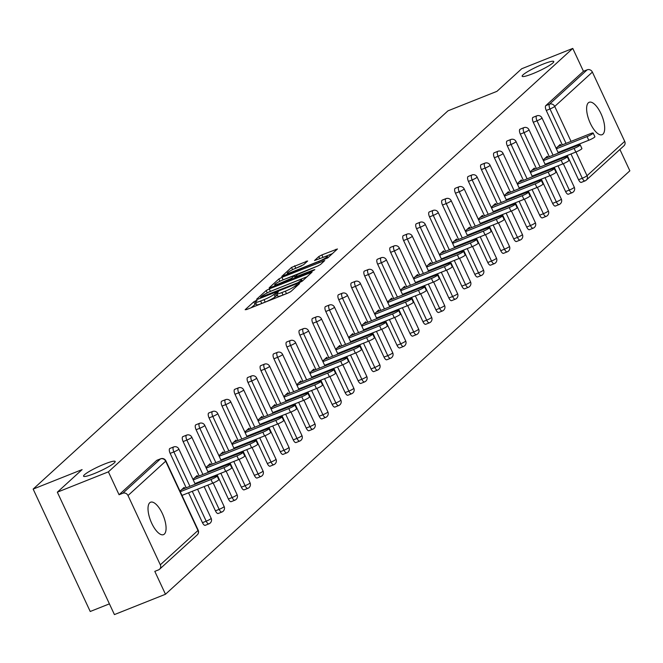 <?xml version="1.0" encoding="UTF-8"?>
<svg xmlns="http://www.w3.org/2000/svg" width="663" height="663" viewBox="0 0 663 663"><rect width="100%" height="100%" fill="white"/><g stroke="black" fill="none" stroke-linecap="round" stroke-linejoin="round"><path stroke-width="0.99" d="M532.654 73.742A17.445 2.337 -25 0 0 553.779 61.518A17.445 2.337 -25 0 0 543.287 64.038A17.445 2.337 -25 0 0 522.162 76.262A17.445 2.337 -25 0 0 532.654 73.742M94.047 473.68A17.445 2.337 -25 0 0 115.171 461.456A17.445 2.337 -25 0 0 104.688 463.976A17.445 2.337 -25 0 0 83.555 476.2A17.445 2.337 -25 0 0 94.047 473.68M255.993 300.646L253.821 301.806L245.144 309.712L246.619 309.546L287.808 293.145L290.916 291.488L299.585 283.582L295.259 285.877A8.561 1.144 -25 0 1 285.33 291.181L281.891 292.549A8.561 1.144 -25 0 1 276.744 293.784A8.561 1.144 -25 0 1 277.184 293.079L278.402 291.902L277.275 292.176L273.976 294.355A8.561 1.144 -25 0 1 264.04 299.651L260.609 301.019A8.561 1.144 -25 0 1 255.462 302.253A8.561 1.144 -25 0 1 255.901 301.557L257.12 300.38L255.993 300.646M256.075 303.571L251.128 307.756M277.358 295.101L275.12 296.8L273.976 294.355M149.739 502.761A17.445 6.812 68.3 0 0 151.205 522.121A17.445 6.812 68.3 0 0 163.504 534.635A17.445 6.812 68.3 0 0 164.349 534.096A17.445 6.812 68.3 0 0 162.883 514.728A17.445 6.812 68.3 0 0 150.592 502.222A17.445 6.812 68.3 0 0 149.739 502.761M588.346 102.815A17.445 6.812 68.3 0 0 589.813 122.183A17.445 6.812 68.3 0 0 602.103 134.697A17.445 6.812 68.3 0 0 602.957 134.15A17.445 6.812 68.3 0 0 601.49 114.79A17.445 6.812 68.3 0 0 589.2 102.276A17.445 6.812 68.3 0 0 588.346 102.815M307.673 260.99L291.538 267.413L281.775 276.413L327.679 257.965L337.442 248.965L321.87 254.915L318.77 256.573L314.511 260.542L323.047 257.401A7.16 0.961 -25 0 1 327.348 256.366A7.16 0.961 -25 0 1 318.679 261.379L291.563 272.178A7.16 0.961 -25 0 1 287.253 273.214A7.16 0.961 -25 0 1 295.922 268.2L303.546 264.744L307.673 260.99M160.313 564.818L197.972 530.475L165.667 461.199L128.009 495.534L160.313 564.818A4.086 3.721 -132.4 0 1 158.532 569.882L154.802 571.365L165.477 594.255L114.417 614.584L57.333 492.186L82.113 469.595L33.15 489.087L447.981 110.829L496.943 91.337L521.715 68.745L572.774 48.416L108.392 471.849L119.067 494.739L122.796 493.255L160.454 458.912L156.725 460.404L119.067 494.739M57.333 492.186L108.392 471.849M269.261 288.902L266.161 290.551L256.531 299.336L258.006 299.17L299.195 282.761L302.303 281.104L312.066 272.112L269.261 288.902L270.405 291.347L268.026 292.499M269.219 287.767L278.85 278.982L281.949 277.325L324.754 260.534L320.494 264.512L317.395 266.17L297.579 274.482L294.712 277.192L313.715 269.874L314.842 269.609L312.571 270.918L269.335 288.015M33.15 489.087L90.226 611.493L109.412 603.86M128.009 495.534A4.086 3.721 -132.4 0 0 122.796 493.255M572.774 48.416L583.448 71.297L587.178 69.814A4.086 3.721 47.6 0 1 592.382 72.093L624.695 141.376A4.086 3.721 47.6 0 1 623.949 145.794L586.291 180.129A4.086 3.721 47.6 0 1 585.247 180.784A4.086 1.599 -111.7 0 1 585.048 180.908A4.086 1.599 -111.7 0 1 582.288 178.248L570.976 153.99M619.905 149.482L629.85 170.814L165.477 594.255M184.654 488.407L184.173 487.363L180.004 491.159M584.816 180.949L581.517 182.267A4.086 1.599 -111.7 0 1 581.318 182.391A4.086 1.599 -111.7 0 1 578.559 179.731L567.246 155.482M564.917 150.476L564.627 149.863M562.299 144.857L546.254 110.448A4.086 1.599 -111.7 0 1 545.79 105.641L549.519 104.157L587.178 69.814M583.448 71.297L545.79 105.641M156.725 460.404A4.086 1.599 -111.7 0 1 156.924 460.271A4.086 1.599 -111.7 0 1 157.156 460.23M549.329 156.683L533.284 122.274A4.086 1.599 -111.7 0 1 532.82 117.467A4.086 1.599 -111.7 0 1 533.019 117.343A4.086 1.599 -111.7 0 1 533.251 117.293M568.547 194.093A4.086 1.599 -111.7 0 1 568.348 194.218A4.086 1.599 -111.7 0 1 565.589 191.557L554.285 167.308M551.947 162.302L551.657 161.689M536.359 168.51L520.314 134.1A4.086 1.599 -111.7 0 1 519.85 129.293A4.086 1.599 -111.7 0 1 520.049 129.161A4.086 1.599 -111.7 0 1 520.281 129.119M555.577 205.92A4.086 1.599 -111.7 0 1 555.379 206.044A4.086 1.599 -111.7 0 1 552.619 203.384L541.315 179.126M538.978 174.129L538.696 173.515M523.389 180.336L507.344 145.926A4.086 1.599 -111.7 0 1 506.88 141.12A4.086 1.599 -111.7 0 1 507.079 140.987A4.086 1.599 -111.7 0 1 507.311 140.946M542.607 217.746A4.086 1.599 -111.7 0 1 542.409 217.87A4.086 1.599 -111.7 0 1 539.649 215.21L528.345 190.952M526.008 185.955L525.726 185.342M510.419 192.162L494.374 157.753A4.086 1.599 -111.7 0 1 493.91 152.946A4.086 1.599 -111.7 0 1 494.109 152.813A4.086 1.599 -111.7 0 1 494.341 152.772M529.646 229.564A4.086 1.599 -111.7 0 1 529.447 229.696A4.086 1.599 -111.7 0 1 526.687 227.036L515.375 202.779M513.038 197.773L512.756 197.16M497.449 203.98L481.404 169.579A4.086 1.599 -111.7 0 1 480.94 164.764A4.086 1.599 -111.7 0 1 481.139 164.639A4.086 1.599 -111.7 0 1 481.371 164.598M516.676 241.39A4.086 1.599 -111.7 0 1 516.477 241.523A4.086 1.599 -111.7 0 1 513.717 238.854L502.405 214.605M500.076 209.599L499.786 208.986M484.487 215.806L468.443 181.405A4.086 1.599 -111.7 0 1 467.97 176.59A4.086 1.599 -111.7 0 1 468.177 176.466A4.086 1.599 -111.7 0 1 468.41 176.424M503.706 253.216A4.086 1.599 -111.7 0 1 503.507 253.349A4.086 1.599 -111.7 0 1 500.747 250.68L489.435 226.431M487.106 221.425L486.816 220.812M471.517 227.633L455.473 193.231A4.086 1.599 -111.7 0 1 455.009 188.416A4.086 1.599 -111.7 0 1 455.208 188.292A4.086 1.599 -111.7 0 1 455.44 188.242M490.736 265.043A4.086 1.599 -111.7 0 1 490.537 265.167A4.086 1.599 -111.7 0 1 487.777 262.507L476.465 238.257M474.136 233.252L473.846 232.638M458.547 239.459L442.503 205.049A4.086 1.599 -111.7 0 1 442.039 200.243A4.086 1.599 -111.7 0 1 442.238 200.118A4.086 1.599 -111.7 0 1 442.47 200.069M477.766 276.869A4.086 1.599 -111.7 0 1 477.567 276.993A4.086 1.599 -111.7 0 1 474.807 274.333L463.503 250.084M461.166 245.078L460.884 244.465M445.577 251.285L429.533 216.876A4.086 1.599 -111.7 0 1 429.069 212.069A4.086 1.599 -111.7 0 1 429.268 211.945A4.086 1.599 -111.7 0 1 429.5 211.895M464.796 288.695A4.086 1.599 -111.7 0 1 464.597 288.819A4.086 1.599 -111.7 0 1 461.838 286.159L450.533 261.91M448.196 256.904L447.915 256.291M432.608 263.112L416.563 228.702A4.086 1.599 -111.7 0 1 416.099 223.895A4.086 1.599 -111.7 0 1 416.298 223.771A4.086 1.599 -111.7 0 1 416.53 223.721M451.835 300.521A4.086 1.599 -111.7 0 1 451.627 300.646A4.086 1.599 -111.7 0 1 448.868 297.985L437.563 273.736M435.226 268.73L434.945 268.117M419.638 274.938L403.593 240.528A4.086 1.599 -111.7 0 1 403.129 235.721A4.086 1.599 -111.7 0 1 403.328 235.597A4.086 1.599 -111.7 0 1 403.56 235.547M438.865 312.348A4.086 1.599 -111.7 0 1 438.666 312.472A4.086 1.599 -111.7 0 1 435.906 309.812L424.593 285.562M422.265 280.557L421.975 279.943M406.676 286.764L390.631 252.354A4.086 1.599 -111.7 0 1 390.159 247.548A4.086 1.599 -111.7 0 1 390.366 247.415A4.086 1.599 -111.7 0 1 390.598 247.374M425.895 324.174A4.086 1.599 -111.7 0 1 425.696 324.298A4.086 1.599 -111.7 0 1 422.936 321.638L411.624 297.38M409.295 292.383L409.005 291.77M393.706 298.59L377.661 264.181A4.086 1.599 -111.7 0 1 377.197 259.374A4.086 1.599 -111.7 0 1 377.396 259.241A4.086 1.599 -111.7 0 1 377.628 259.2M412.925 336A4.086 1.599 -111.7 0 1 412.726 336.124A4.086 1.599 -111.7 0 1 409.966 333.464L398.654 309.207M396.325 304.201L396.035 303.588M380.736 310.408L364.691 276.007A4.086 1.599 -111.7 0 1 364.227 271.192A4.086 1.599 -111.7 0 1 364.426 271.068A4.086 1.599 -111.7 0 1 364.658 271.026M399.955 347.818A4.086 1.599 -111.7 0 1 399.756 347.951A4.086 1.599 -111.7 0 1 396.996 345.29L385.692 321.033M383.355 316.027L383.065 315.414M367.766 322.235L351.721 287.833A4.086 1.599 -111.7 0 1 351.257 283.018A4.086 1.599 -111.7 0 1 351.456 282.894A4.086 1.599 -111.7 0 1 351.688 282.852M386.985 359.644A4.086 1.599 -111.7 0 1 386.786 359.777A4.086 1.599 -111.7 0 1 384.026 357.108L372.722 332.859M370.385 327.853L370.103 327.24M354.796 334.061L338.752 299.659A4.086 1.599 -111.7 0 1 338.287 294.844A4.086 1.599 -111.7 0 1 338.486 294.72A4.086 1.599 -111.7 0 1 338.718 294.67M374.023 371.471A4.086 1.599 -111.7 0 1 373.816 371.595A4.086 1.599 -111.7 0 1 371.056 368.935L359.752 344.685M357.415 339.68L357.133 339.066M341.826 345.887L325.782 311.477A4.086 1.599 -111.7 0 1 325.318 306.671A4.086 1.599 -111.7 0 1 325.516 306.546A4.086 1.599 -111.7 0 1 325.748 306.497M361.053 383.297A4.086 1.599 -111.7 0 1 360.854 383.421A4.086 1.599 -111.7 0 1 358.095 380.761L346.782 356.512M344.445 351.506L344.163 350.893M328.865 357.713L312.82 323.304A4.086 1.599 -111.7 0 1 312.348 318.497A4.086 1.599 -111.7 0 1 312.546 318.373A4.086 1.599 -111.7 0 1 312.779 318.323M348.083 395.123A4.086 1.599 -111.7 0 1 347.884 395.247A4.086 1.599 -111.7 0 1 345.125 392.587L333.812 368.338M331.483 363.332L331.193 362.719M315.895 369.54L299.85 335.13A4.086 1.599 -111.7 0 1 299.386 330.323A4.086 1.599 -111.7 0 1 299.585 330.199A4.086 1.599 -111.7 0 1 299.817 330.149M335.113 406.949A4.086 1.599 -111.7 0 1 334.914 407.074A4.086 1.599 -111.7 0 1 332.155 404.413L320.842 380.164M318.513 375.159L318.223 374.545M302.925 381.366L286.88 346.956A4.086 1.599 -111.7 0 1 286.416 342.149A4.086 1.599 -111.7 0 1 286.615 342.025A4.086 1.599 -111.7 0 1 286.847 341.975M322.143 418.776A4.086 1.599 -111.7 0 1 321.945 418.9A4.086 1.599 -111.7 0 1 319.185 416.24L307.881 391.99M305.544 386.985L305.253 386.372M289.955 393.192L273.91 358.782A4.086 1.599 -111.7 0 1 273.446 353.976A4.086 1.599 -111.7 0 1 273.645 353.843A4.086 1.599 -111.7 0 1 273.877 353.802M309.173 430.602A4.086 1.599 -111.7 0 1 308.975 430.726A4.086 1.599 -111.7 0 1 306.215 428.066L294.911 403.808M292.574 398.811L292.292 398.198M276.985 405.018L260.94 370.609A4.086 1.599 -111.7 0 1 260.476 365.802A4.086 1.599 -111.7 0 1 260.675 365.669A4.086 1.599 -111.7 0 1 260.907 365.628M296.204 442.428A4.086 1.599 -111.7 0 1 296.005 442.553A4.086 1.599 -111.7 0 1 293.245 439.892L281.941 415.635M279.604 410.629L279.322 410.016M264.015 416.836L247.97 382.435A4.086 1.599 -111.7 0 1 247.506 377.62A4.086 1.599 -111.7 0 1 247.705 377.496A4.086 1.599 -111.7 0 1 247.937 377.454M283.242 454.246A4.086 1.599 -111.7 0 1 283.043 454.379A4.086 1.599 -111.7 0 1 280.283 451.718L268.971 427.461M266.634 422.455L266.352 421.842M251.045 428.663L235 394.261A4.086 1.599 -111.7 0 1 234.536 389.446A4.086 1.599 -111.7 0 1 234.735 389.322A4.086 1.599 -111.7 0 1 234.967 389.28M270.272 466.072A4.086 1.599 -111.7 0 1 270.073 466.205A4.086 1.599 -111.7 0 1 267.313 463.536L256.001 439.287M253.672 434.282L253.382 433.668M238.083 440.489L222.039 406.087A4.086 1.599 -111.7 0 1 221.566 401.272A4.086 1.599 -111.7 0 1 221.774 401.148A4.086 1.599 -111.7 0 1 222.006 401.107M257.302 477.899A4.086 1.599 -111.7 0 1 257.103 478.023A4.086 1.599 -111.7 0 1 254.343 475.363L243.031 451.113M240.702 446.108L240.412 445.495M225.113 452.315L209.069 417.905A4.086 1.599 -111.7 0 1 208.605 413.099A4.086 1.599 -111.7 0 1 208.804 412.974A4.086 1.599 -111.7 0 1 209.036 412.925M244.332 489.725A4.086 1.599 -111.7 0 1 244.133 489.849A4.086 1.599 -111.7 0 1 241.373 487.189L230.061 462.94M227.732 457.934L227.442 457.321M212.143 464.141L196.099 429.732A4.086 1.599 -111.7 0 1 195.635 424.925A4.086 1.599 -111.7 0 1 195.834 424.801A4.086 1.599 -111.7 0 1 196.066 424.751M231.362 501.551A4.086 1.599 -111.7 0 1 231.163 501.676A4.086 1.599 -111.7 0 1 228.404 499.015L217.099 474.766M214.762 469.76L214.481 469.147M199.173 475.968L183.129 441.558A4.086 1.599 -111.7 0 1 182.665 436.751A4.086 1.599 -111.7 0 1 182.864 436.627A4.086 1.599 -111.7 0 1 183.096 436.577M218.392 513.377A4.086 1.599 -111.7 0 1 218.193 513.502A4.086 1.599 -111.7 0 1 215.434 510.841L204.129 486.592M201.792 481.587L201.511 480.973M186.204 487.794L170.159 453.384A4.086 1.599 -111.7 0 1 169.695 448.578A4.086 1.599 -111.7 0 1 169.894 448.453A4.086 1.599 -111.7 0 1 170.126 448.403M205.431 525.204A4.086 1.599 -111.7 0 1 205.223 525.328A4.086 1.599 -111.7 0 1 202.464 522.668L188.541 492.8M197.624 476.581L197.135 475.537L192.974 479.341M210.594 464.755L210.105 463.71L205.944 467.514M223.564 452.937L223.075 451.893L218.914 455.688M236.534 441.11L236.045 440.066L231.876 443.862M249.503 429.284L249.015 428.24L244.846 432.036M262.465 417.458L261.984 416.414L257.816 420.209M275.435 405.632L274.946 404.587L270.786 408.383M288.405 393.805L287.916 392.761L283.756 396.557M301.375 381.979L300.886 380.935L296.726 384.731M314.345 370.153L313.856 369.109L309.696 372.904M327.315 358.327L326.826 357.282L322.657 361.086M340.276 346.509L339.796 345.464L335.627 349.26M353.246 334.682L352.766 333.638L348.597 337.434M366.216 322.856L365.727 321.812L361.567 325.608M379.186 311.03L378.697 309.986L374.537 313.781M392.156 299.204L391.667 298.159L387.507 301.955M405.126 287.377L404.637 286.333L400.469 290.129M418.096 275.551L417.607 274.507L413.439 278.303M431.058 263.725L430.577 262.681L426.408 266.476M444.028 251.899L443.539 250.854L439.378 254.658M456.998 240.081L456.509 239.036L452.348 242.832M469.968 228.254L469.479 227.21L465.318 231.006M482.937 216.428L482.449 215.384L478.28 219.18M495.907 204.602L495.418 203.558L491.25 207.353M508.869 192.776L508.388 191.731L504.22 195.527M521.839 180.949L521.35 179.905L517.19 183.701M534.809 169.123L534.32 168.079L530.16 171.874M547.779 157.297L547.29 156.253L543.13 160.048M560.749 145.47L560.26 144.426L556.1 148.23M255.462 302.253L256.606 304.707A8.561 1.144 -25 0 0 261.752 303.472L260.609 301.019M275.12 296.8A8.561 1.144 -25 0 1 265.183 302.104L261.752 303.472M276.744 293.784L277.888 296.228A8.561 1.144 -25 0 0 283.035 294.994L281.891 292.549M290.187 291.985A8.561 1.144 -25 0 1 286.466 293.626L283.035 294.994M307.093 276.736L270.405 291.347M260.634 297.239L297.82 282.72L301.176 280.482A8.561 1.144 -25 0 0 301.615 279.786A8.561 1.144 -25 0 0 296.469 281.021L271.747 290.866A8.561 1.144 -25 0 0 261.819 296.162L260.634 297.239M318.596 265.639L281.361 280.573M283.35 279.728A7.16 0.961 -25 0 0 274.681 284.742A7.16 0.961 -25 0 0 278.982 283.706L291.645 278.245L294.513 275.535L283.35 279.728M332.47 253.597L321.812 257.89M301.648 265.871L294.132 268.963M212.682 483.178L210.975 479.506A5.039 0.68 -25 0 0 217.083 475.976L218.79 479.647A5.039 0.68 155 0 1 212.682 483.178L181.985 495.41M217.083 475.976A5.039 0.68 -25 0 0 214.05 476.705L181.761 489.559M210.975 479.506L180.27 491.739M225.652 471.36L223.945 467.68A5.039 0.68 -25 0 0 230.053 464.15L231.76 467.821A5.039 0.68 155 0 1 225.652 471.36L194.955 483.584M230.053 464.15A5.039 0.68 -25 0 0 227.019 464.879L194.731 477.741M223.945 467.68L193.24 479.913M238.622 459.534L236.906 455.862A5.039 0.68 -25 0 0 243.023 452.323L244.73 455.995A5.039 0.68 155 0 1 238.622 459.534L207.925 471.758M243.023 452.323A5.039 0.68 -25 0 0 239.989 453.053L207.693 465.915M236.906 455.862L206.21 468.086M251.592 447.707L249.876 444.036A5.039 0.68 -25 0 0 255.984 440.497L257.7 444.169A5.039 0.68 155 0 1 251.592 447.707L220.887 459.931M255.984 440.497A5.039 0.68 -25 0 0 252.951 441.226L220.663 454.089M249.876 444.036L219.18 456.26M264.562 435.881L262.846 432.21A5.039 0.68 -25 0 0 268.954 428.671L270.67 432.351A5.039 0.68 155 0 1 264.562 435.881L233.857 448.105M268.954 428.671A5.039 0.68 -25 0 0 265.921 429.4L233.633 442.262M262.846 432.21L232.149 444.434M277.532 424.055L275.816 420.383A5.039 0.68 -25 0 0 281.924 416.853L283.64 420.524A5.039 0.68 155 0 1 277.532 424.055L246.827 436.279M281.924 416.853A5.039 0.68 -25 0 0 278.891 417.574L246.603 430.436M275.816 420.383L245.119 432.608M290.493 412.229L288.786 408.557A5.039 0.68 -25 0 0 294.894 405.027L296.61 408.698A5.039 0.68 155 0 1 290.493 412.229L259.797 424.453M294.894 405.027A5.039 0.68 -25 0 0 291.861 405.756L259.573 418.61M288.786 408.557L258.081 420.781M303.463 400.402L301.756 396.731A5.039 0.68 -25 0 0 307.864 393.2L309.571 396.872A5.039 0.68 155 0 1 303.463 400.402L272.766 412.626M307.864 393.2A5.039 0.68 -25 0 0 304.831 393.93L272.543 406.784M301.756 396.731L271.051 408.955M316.433 388.576L314.726 384.905A5.039 0.68 -25 0 0 320.834 381.374L322.541 385.046A5.039 0.68 155 0 1 316.433 388.576L285.736 400.808M320.834 381.374A5.039 0.68 -25 0 0 317.801 382.103L285.504 394.957M314.726 384.905L284.021 397.129M329.403 376.75L327.688 373.078A5.039 0.68 -25 0 0 333.796 369.548L335.511 373.219A5.039 0.68 155 0 1 329.403 376.75L298.706 388.982M333.796 369.548A5.039 0.68 -25 0 0 330.771 370.277L298.474 383.131M327.688 373.078L296.991 385.311M342.373 364.932L340.658 361.252A5.039 0.68 -25 0 0 346.766 357.722L348.481 361.393A5.039 0.68 155 0 1 342.373 364.932L311.668 377.156M346.766 357.722A5.039 0.68 -25 0 0 343.732 358.451L311.444 371.313M340.658 361.252L309.961 373.484M355.343 353.106L353.628 349.434A5.039 0.68 -25 0 0 359.736 345.895L361.451 349.567A5.039 0.68 155 0 1 355.343 353.106L324.638 365.33M359.736 345.895A5.039 0.68 -25 0 0 356.702 346.625L324.414 359.487M353.628 349.434L322.931 361.658M368.313 341.279L366.598 337.608A5.039 0.68 -25 0 0 372.705 334.069L374.421 337.74A5.039 0.68 155 0 1 368.313 341.279L337.608 353.503M372.705 334.069A5.039 0.68 -25 0 0 369.672 334.798L337.384 347.661M366.598 337.608L335.892 349.832M381.275 329.453L379.567 325.782A5.039 0.68 -25 0 0 385.675 322.243L387.383 325.923A5.039 0.68 155 0 1 381.275 329.453L350.578 341.677M385.675 322.243A5.039 0.68 -25 0 0 382.642 322.972L350.354 335.834M379.567 325.782L348.862 338.006M394.245 317.627L392.537 313.955A5.039 0.68 -25 0 0 398.645 310.425L400.353 314.096A5.039 0.68 155 0 1 394.245 317.627L363.548 329.851M398.645 310.425A5.039 0.68 -25 0 0 395.612 311.146L363.316 324.008M392.537 313.955L361.832 326.179M407.215 305.8L405.499 302.129A5.039 0.68 -25 0 0 411.607 298.599L413.322 302.27A5.039 0.68 155 0 1 407.215 305.8L376.518 318.025M411.607 298.599A5.039 0.68 -25 0 0 408.582 299.328L376.286 312.182M405.499 302.129L374.802 314.353M420.185 293.974L418.469 290.303A5.039 0.68 -25 0 0 424.577 286.772L426.292 290.444A5.039 0.68 155 0 1 420.185 293.974L389.479 306.198M424.577 286.772A5.039 0.68 -25 0 0 421.544 287.502L389.256 300.356M418.469 290.303L387.772 302.527M433.154 282.148L431.439 278.477A5.039 0.68 -25 0 0 437.547 274.946L439.262 278.617A5.039 0.68 155 0 1 433.154 282.148L402.449 294.372M437.547 274.946A5.039 0.68 -25 0 0 434.514 275.675L402.226 288.529M431.439 278.477L400.742 290.701M446.124 270.322L444.409 266.65A5.039 0.68 -25 0 0 450.517 263.12L452.232 266.791A5.039 0.68 155 0 1 446.124 270.322L415.419 282.554M450.517 263.12A5.039 0.68 -25 0 0 447.484 263.849L415.195 276.703M444.409 266.65L413.712 278.874M459.086 258.504L457.379 254.824A5.039 0.68 -25 0 0 463.487 251.294L465.194 254.965A5.039 0.68 155 0 1 459.086 258.504L428.389 270.728M463.487 251.294A5.039 0.68 -25 0 0 460.454 252.023L428.165 264.885M457.379 254.824L426.674 267.056M472.056 246.677L470.349 243.006A5.039 0.68 -25 0 0 476.457 239.467L478.164 243.139A5.039 0.68 155 0 1 472.056 246.677L441.359 258.901M476.457 239.467A5.039 0.68 -25 0 0 473.423 240.197L441.135 253.059M470.349 243.006L439.644 255.23M485.026 234.851L483.31 231.18A5.039 0.68 -25 0 0 489.427 227.641L491.134 231.312A5.039 0.68 155 0 1 485.026 234.851L454.329 247.075M489.427 227.641A5.039 0.68 -25 0 0 486.393 228.37L454.097 241.233M483.31 231.18L452.614 243.404M497.996 223.025L496.28 219.354A5.039 0.68 -25 0 0 502.388 215.815L504.104 219.486A5.039 0.68 155 0 1 497.996 223.025L467.291 235.249M502.388 215.815A5.039 0.68 -25 0 0 499.355 216.544L467.067 229.406M496.28 219.354L465.583 231.578M510.966 211.199L509.25 207.527A5.039 0.68 -25 0 0 515.358 203.989L517.074 207.668A5.039 0.68 155 0 1 510.966 211.199L480.261 223.423M515.358 203.989A5.039 0.68 -25 0 0 512.325 204.718L480.037 217.58M509.25 207.527L478.553 219.751M523.936 199.372L522.22 195.701A5.039 0.68 -25 0 0 528.328 192.171L530.044 195.842A5.039 0.68 155 0 1 523.936 199.372L493.231 211.596M528.328 192.171A5.039 0.68 -25 0 0 525.295 192.9L493.007 205.754M522.22 195.701L491.523 207.925M536.897 187.546L535.19 183.875A5.039 0.68 -25 0 0 541.298 180.344L543.014 184.016A5.039 0.68 155 0 1 536.897 187.546L506.2 199.77M541.298 180.344A5.039 0.68 -25 0 0 538.265 181.074L505.977 193.928M535.19 183.875L504.485 196.099M549.867 175.72L548.16 172.048A5.039 0.68 -25 0 0 554.268 168.518L555.975 172.189A5.039 0.68 155 0 1 549.867 175.72L519.17 187.944M554.268 168.518A5.039 0.68 -25 0 0 551.235 169.247L518.947 182.101M548.16 172.048L517.455 184.273M562.837 163.894L561.13 160.222A5.039 0.68 -25 0 0 567.238 156.692L568.945 160.363A5.039 0.68 155 0 1 562.837 163.894L532.14 176.126M567.238 156.692A5.039 0.68 -25 0 0 564.205 157.421L531.908 170.275M561.13 160.222L530.425 172.446M575.807 152.067L574.092 148.396A5.039 0.68 -25 0 0 580.2 144.865L581.915 148.537A5.039 0.68 155 0 1 575.807 152.067L545.11 164.3M580.2 144.865A5.039 0.68 -25 0 0 577.175 145.595L544.878 158.457M574.092 148.396L543.395 160.628M588.777 140.249L587.062 136.57A5.039 0.68 -25 0 0 593.17 133.039L594.885 136.711A5.039 0.68 155 0 1 588.777 140.249L558.072 152.473M593.17 133.039A5.039 0.68 -25 0 0 590.136 133.769L557.848 146.631M587.062 136.57L556.365 148.802M254.957 304.259L253.821 301.806M296.925 286.01L296.386 284.858M276.239 295.781L275.104 293.336M159.576 569.227L197.234 534.892A4.086 3.721 -132.4 0 0 197.972 530.475A4.086 0.547 -25 0 0 198.179 530.143L165.874 460.86A4.086 4.086 0 0 0 160.653 458.788A4.086 1.599 -111.7 0 1 160.993 458.746M165.874 460.86A4.086 0.547 -25 0 1 165.667 461.199A4.086 3.721 -132.4 0 0 160.454 458.912A4.086 1.599 -111.7 0 1 160.653 458.788L156.924 460.271M592.382 72.093L554.724 106.436L571.025 141.385M573.354 146.39L573.644 147.004M575.973 152.001L587.028 175.72L624.695 141.376M578.559 179.731L582.288 178.248A4.086 0.547 155 0 0 587.028 175.72A4.086 3.721 47.6 0 1 586.291 180.129A4.086 4.086 0 0 1 585.048 180.908L581.318 182.391M566.028 143.374L549.983 108.964A4.086 1.599 68.3 0 1 549.519 104.157A4.086 3.721 47.6 0 1 554.724 106.436A4.086 0.547 155 0 1 549.983 108.964L546.254 110.448M202.464 522.668L206.201 521.184L192.27 491.308M189.933 486.31L173.888 451.901L170.159 453.384M169.894 448.453L173.623 446.961A4.086 1.599 -111.7 0 0 173.424 447.094A4.086 1.599 68.3 0 0 173.888 451.901A4.086 0.547 155 0 0 178.637 449.373A4.086 0.547 -25 0 0 178.844 449.033A4.086 4.086 0 0 0 173.623 446.961A4.086 1.599 -111.7 0 1 173.963 446.928M211.149 518.317A4.086 0.547 -25 0 1 210.942 518.648A4.086 0.547 155 0 1 206.201 521.184A4.086 1.599 -111.7 0 0 208.961 523.845A4.086 4.086 0 0 0 211.149 518.317L197.574 489.203M209.16 523.72A4.086 1.599 -111.7 0 1 208.961 523.845L205.223 525.328M215.434 510.841L219.163 509.358L207.859 485.101M205.522 480.103L205.24 479.49M202.903 474.484L186.858 440.075L183.129 441.558M228.404 499.015L232.133 497.532L220.829 473.283M218.492 468.277L218.21 467.664M215.873 462.658L199.828 428.248L196.099 429.732M241.373 487.189L245.103 485.706L233.799 461.456M231.462 456.451L231.172 455.837M228.843 450.832L212.798 416.422L209.069 417.905M254.343 475.363L258.073 473.879L246.76 449.63M244.432 444.624L244.141 444.011M241.813 439.005L225.768 404.596L222.039 406.087M267.313 463.536L271.043 462.053L259.73 437.804M257.401 432.798L257.111 432.185M254.783 427.179L238.738 392.769L235 394.261M280.283 451.718L284.013 450.227L272.7 425.978M270.363 420.972L270.081 420.359M267.744 415.353L251.7 380.952L247.97 382.435M293.245 439.892L296.974 438.4L285.67 414.151M283.333 409.146L283.051 408.532M280.714 403.527L264.67 369.125L260.94 370.609M306.215 428.066L309.944 426.582L298.64 402.325M296.303 397.319L296.021 396.706M293.684 391.7L277.64 357.299L273.91 358.782M319.185 416.24L322.914 414.756L311.61 390.499M309.273 385.493L308.991 384.88M306.654 379.882L290.609 345.473L286.88 346.956M332.155 404.413L335.884 402.93L324.572 378.672M322.243 373.675L321.953 373.062M319.624 368.056L303.579 333.646L299.85 335.13M345.125 392.587L348.854 391.104L337.542 366.854M335.213 361.849L334.923 361.236M332.594 356.23L316.549 321.82L312.82 323.304M358.095 380.761L361.824 379.277L350.512 355.028M348.183 350.023L347.893 349.409M345.556 344.404L329.511 309.994L325.782 311.477M371.056 368.935L374.794 367.451L363.481 343.202M361.144 338.196L360.863 337.583M358.526 332.577L342.481 298.168L338.752 299.659M384.026 357.108L387.756 355.625L376.451 331.376M374.114 326.37L373.833 325.757M371.495 320.751L355.451 286.341L351.721 287.833M396.996 345.29L400.725 343.799L389.421 319.549M387.084 314.544L386.802 313.93M384.465 308.925L368.421 274.523L364.691 276.007M409.966 333.464L413.695 331.972L402.391 307.723M400.054 302.718L399.764 302.104M397.435 297.099L381.391 262.697L377.661 264.181M422.936 321.638L426.665 320.146L415.353 295.897M413.024 290.891L412.734 290.278M410.405 285.272L394.361 250.871L390.631 252.354M435.906 309.812L439.635 308.328L428.323 284.071M425.994 279.065L425.704 278.452M423.375 273.454L407.331 239.045L403.593 240.528M448.868 297.985L452.605 296.502L441.293 272.244M438.956 267.247L438.674 266.634M436.337 261.628L420.292 227.218L416.563 228.702M461.838 286.159L465.567 284.676L454.263 260.418M451.926 255.421L451.644 254.807M449.307 249.802L433.262 215.392L429.533 216.876M474.807 274.333L478.537 272.849L467.233 248.6M464.896 243.594L464.614 242.981M462.277 237.976L446.232 203.566L442.503 205.049M487.777 262.507L491.507 261.023L480.203 236.774M477.866 231.768L477.575 231.155M475.247 226.149L459.202 191.74L455.473 193.231M500.747 250.68L504.477 249.197L493.164 224.948M490.835 219.942L490.545 219.329M488.217 214.323L472.172 179.913L468.443 181.405M513.717 238.854L517.447 237.371L506.134 213.121M503.805 208.116L503.515 207.502M501.187 202.497L485.142 168.087L481.404 169.579M526.687 227.036L530.417 225.544L519.104 201.295M516.775 196.289L516.485 195.676M514.148 190.671L498.104 156.269L494.374 157.753M539.649 215.21L543.387 213.718L532.074 189.469M529.737 184.463L529.455 183.85M527.118 178.844L511.074 144.443L507.344 145.926M552.619 203.384L556.348 201.9L545.044 177.643M542.707 172.637L542.425 172.024M540.088 167.018L524.043 132.617L520.314 134.1M565.589 191.557L569.318 190.074L558.014 165.816M555.677 160.811L555.395 160.197M553.058 155.2L537.013 120.79L533.284 122.274M568.647 148.993L568.357 148.379M182.864 436.627L186.593 435.135A4.086 1.599 -111.7 0 0 186.394 435.268A4.086 1.599 68.3 0 0 186.858 440.075A4.086 0.547 155 0 0 191.607 437.547A4.086 0.547 -25 0 0 191.814 437.207A4.086 4.086 0 0 0 186.593 435.135A4.086 1.599 -111.7 0 1 186.933 435.102M224.119 506.491A4.086 0.547 -25 0 1 223.912 506.83A4.086 0.547 155 0 1 219.163 509.358A4.086 1.599 -111.7 0 0 221.923 512.018A4.086 4.086 0 0 0 224.119 506.491L213.163 482.987M222.13 511.894A4.086 1.599 -111.7 0 1 221.923 512.018L218.193 513.502M195.834 424.801L199.563 423.317A4.086 1.599 -111.7 0 0 199.364 423.442A4.086 1.599 68.3 0 0 199.828 428.248A4.086 0.547 155 0 0 204.577 425.721A4.086 0.547 -25 0 0 204.784 425.381A4.086 4.086 0 0 0 199.563 423.317A4.086 1.599 -111.7 0 1 199.903 423.276M237.089 494.664A4.086 0.547 -25 0 1 236.882 495.004A4.086 0.547 155 0 1 232.133 497.532A4.086 1.599 -111.7 0 0 234.893 500.192A4.086 4.086 0 0 0 237.089 494.664L226.124 471.161M235.092 500.068A4.086 1.599 -111.7 0 1 234.893 500.192L231.163 501.676M208.804 412.974L212.533 411.491A4.086 1.599 -111.7 0 0 212.334 411.615A4.086 1.599 68.3 0 0 212.798 416.422A4.086 0.547 155 0 0 217.539 413.894A4.086 0.547 -25 0 0 217.754 413.563A4.086 4.086 0 0 0 212.533 411.491A4.086 1.599 -111.7 0 1 212.873 411.45M250.059 482.838A4.086 0.547 -25 0 1 249.852 483.178A4.086 0.547 155 0 1 245.103 485.706A4.086 1.599 -111.7 0 0 247.863 488.366A4.086 4.086 0 0 0 250.059 482.838L239.094 459.335M248.061 488.241A4.086 1.599 -111.7 0 1 247.863 488.366L244.133 489.849M221.774 401.148L225.503 399.665A4.086 1.599 -111.7 0 0 225.304 399.789A4.086 1.599 68.3 0 0 225.768 404.596A4.086 0.547 155 0 0 230.509 402.068A4.086 0.547 -25 0 0 230.716 401.737A4.086 4.086 0 0 0 225.503 399.665A4.086 1.599 -111.7 0 1 225.843 399.623M263.029 471.012A4.086 0.547 -25 0 1 262.813 471.352A4.086 0.547 155 0 1 258.073 473.879A4.086 1.599 -111.7 0 0 260.832 476.54A4.086 4.086 0 0 0 263.029 471.012L252.064 447.508M261.031 476.415A4.086 1.599 -111.7 0 1 260.832 476.54L257.103 478.023M234.735 389.322L238.473 387.838A4.086 1.599 -111.7 0 0 238.266 387.963A4.086 1.599 68.3 0 0 238.738 392.769A4.086 0.547 155 0 0 243.478 390.242A4.086 0.547 -25 0 0 243.686 389.91A4.086 4.086 0 0 0 238.473 387.838A4.086 1.599 -111.7 0 1 238.813 387.797M275.99 459.186A4.086 0.547 -25 0 1 275.783 459.525A4.086 0.547 155 0 1 271.043 462.053A4.086 1.599 -111.7 0 0 273.802 464.713A4.086 4.086 0 0 0 275.99 459.186L265.034 435.69M274.001 464.589A4.086 1.599 -111.7 0 1 273.802 464.713L270.073 466.205M247.705 377.496L251.434 376.012A4.086 1.599 -111.7 0 0 251.236 376.136A4.086 1.599 68.3 0 0 251.7 380.952A4.086 0.547 155 0 0 256.448 378.416A4.086 0.547 -25 0 0 256.656 378.084A4.086 4.086 0 0 0 251.434 376.012A4.086 1.599 -111.7 0 1 251.774 375.971M288.96 447.368A4.086 0.547 -25 0 1 288.753 447.699A4.086 0.547 155 0 1 284.013 450.227A4.086 1.599 -111.7 0 0 286.772 452.887A4.086 4.086 0 0 0 288.96 447.368L278.004 423.864M286.971 452.763A4.086 1.599 -111.7 0 1 286.772 452.887L283.043 454.379M260.675 365.669L264.404 364.186A4.086 1.599 -111.7 0 0 264.206 364.31A4.086 1.599 68.3 0 0 264.67 369.125A4.086 0.547 155 0 0 269.418 366.589A4.086 0.547 -25 0 0 269.626 366.258A4.086 4.086 0 0 0 264.404 364.186A4.086 1.599 -111.7 0 1 264.744 364.144M301.93 435.541A4.086 0.547 -25 0 1 301.723 435.873A4.086 0.547 155 0 1 296.974 438.4A4.086 1.599 -111.7 0 0 299.734 441.069A4.086 4.086 0 0 0 301.93 435.541L290.974 412.038M299.941 440.936A4.086 1.599 -111.7 0 1 299.734 441.069L296.005 442.553M273.645 353.843L277.374 352.36A4.086 1.599 -111.7 0 0 277.175 352.484A4.086 1.599 68.3 0 0 277.64 357.299A4.086 0.547 155 0 0 282.388 354.771A4.086 0.547 -25 0 0 282.595 354.432A4.086 4.086 0 0 0 277.374 352.36A4.086 1.599 -111.7 0 1 277.714 352.318M314.9 423.715A4.086 0.547 -25 0 1 314.693 424.047A4.086 0.547 155 0 1 309.944 426.582A4.086 1.599 -111.7 0 0 312.704 429.243A4.086 4.086 0 0 0 314.9 423.715L303.944 400.212M312.903 429.11A4.086 1.599 -111.7 0 1 312.704 429.243L308.975 430.726M286.615 342.025L290.344 340.533A4.086 1.599 -111.7 0 0 290.145 340.666A4.086 1.599 68.3 0 0 290.609 345.473A4.086 0.547 155 0 0 295.35 342.945A4.086 0.547 -25 0 0 295.565 342.605A4.086 4.086 0 0 0 290.344 340.533A4.086 1.599 -111.7 0 1 290.684 340.492M327.87 411.889A4.086 0.547 -25 0 1 327.663 412.22A4.086 0.547 155 0 1 322.914 414.756A4.086 1.599 -111.7 0 0 325.674 417.417A4.086 4.086 0 0 0 327.87 411.889L316.906 388.385M325.873 417.292A4.086 1.599 -111.7 0 1 325.674 417.417L321.945 418.9M299.585 330.199L303.314 328.707A4.086 1.599 -111.7 0 0 303.115 328.84A4.086 1.599 68.3 0 0 303.579 333.646A4.086 0.547 155 0 0 308.32 331.119A4.086 0.547 -25 0 0 308.527 330.779A4.086 4.086 0 0 0 303.314 328.707A4.086 1.599 -111.7 0 1 303.654 328.674M340.84 400.062A4.086 0.547 -25 0 1 340.625 400.394A4.086 0.547 155 0 1 335.884 402.93A4.086 1.599 -111.7 0 0 338.644 405.59A4.086 4.086 0 0 0 340.84 400.062L329.876 376.559M338.843 405.466A4.086 1.599 -111.7 0 1 338.644 405.59L334.914 407.074M312.546 318.373L316.284 316.889A4.086 1.599 -111.7 0 0 316.077 317.013A4.086 1.599 68.3 0 0 316.549 321.82A4.086 0.547 155 0 0 321.29 319.293A4.086 0.547 -25 0 0 321.497 318.953A4.086 4.086 0 0 0 316.284 316.889A4.086 1.599 -111.7 0 1 316.624 316.848M353.802 388.236A4.086 0.547 -25 0 1 353.594 388.576A4.086 0.547 155 0 1 348.854 391.104A4.086 1.599 -111.7 0 0 351.614 393.764A4.086 4.086 0 0 0 353.802 388.236L342.846 364.733M351.813 393.64A4.086 1.599 -111.7 0 1 351.614 393.764L347.884 395.247M325.516 306.546L329.246 305.063A4.086 1.599 -111.7 0 0 329.047 305.187A4.086 1.599 68.3 0 0 329.511 309.994A4.086 0.547 155 0 0 334.26 307.466A4.086 0.547 -25 0 0 334.467 307.126A4.086 4.086 0 0 0 329.246 305.063A4.086 1.599 -111.7 0 1 329.586 305.021M366.772 376.41A4.086 0.547 -25 0 1 366.564 376.75A4.086 0.547 155 0 1 361.824 379.277A4.086 1.599 -111.7 0 0 364.584 381.938A4.086 4.086 0 0 0 366.772 376.41L355.816 352.907M364.783 381.813A4.086 1.599 -111.7 0 1 364.584 381.938L360.854 383.421M338.486 294.72L342.216 293.237A4.086 1.599 -111.7 0 0 342.017 293.361A4.086 1.599 68.3 0 0 342.481 298.168A4.086 0.547 155 0 0 347.23 295.64A4.086 0.547 -25 0 0 347.437 295.308A4.086 4.086 0 0 0 342.216 293.237A4.086 1.599 -111.7 0 1 342.556 293.195M379.742 364.584A4.086 0.547 -25 0 1 379.534 364.923A4.086 0.547 155 0 1 374.794 367.451A4.086 1.599 -111.7 0 0 377.554 370.111A4.086 4.086 0 0 0 379.742 364.584L368.785 341.08M377.753 369.987A4.086 1.599 -111.7 0 1 377.554 370.111L373.816 371.595M351.456 282.894L355.186 281.41A4.086 1.599 -111.7 0 0 354.987 281.535A4.086 1.599 68.3 0 0 355.451 286.341A4.086 0.547 155 0 0 360.2 283.814A4.086 0.547 -25 0 0 360.407 283.482A4.086 4.086 0 0 0 355.186 281.41A4.086 1.599 -111.7 0 1 355.525 281.369M392.711 352.757A4.086 0.547 -25 0 1 392.504 353.097A4.086 0.547 155 0 1 387.756 355.625A4.086 1.599 -111.7 0 0 390.515 358.285A4.086 4.086 0 0 0 392.711 352.757L381.755 329.262M390.714 358.161A4.086 1.599 -111.7 0 1 390.515 358.285L386.786 359.777M364.426 271.068L368.156 269.584A4.086 1.599 -111.7 0 0 367.957 269.708A4.086 1.599 68.3 0 0 368.421 274.523A4.086 0.547 155 0 0 373.161 271.987A4.086 0.547 -25 0 0 373.377 271.656A4.086 4.086 0 0 0 368.156 269.584A4.086 1.599 -111.7 0 1 368.495 269.543M405.681 340.939A4.086 0.547 -25 0 1 405.474 341.271A4.086 0.547 155 0 1 400.725 343.799A4.086 1.599 -111.7 0 0 403.485 346.459A4.086 4.086 0 0 0 405.681 340.939L394.717 317.436M403.684 346.335A4.086 1.599 -111.7 0 1 403.485 346.459L399.756 347.951M377.396 259.241L381.126 257.758A4.086 1.599 -111.7 0 0 380.927 257.882A4.086 1.599 68.3 0 0 381.391 262.697A4.086 0.547 155 0 0 386.131 260.161A4.086 0.547 -25 0 0 386.338 259.83A4.086 4.086 0 0 0 381.126 257.758A4.086 1.599 -111.7 0 1 381.465 257.716M418.651 329.113A4.086 0.547 -25 0 1 418.444 329.445A4.086 0.547 155 0 1 413.695 331.972A4.086 1.599 -111.7 0 0 416.455 334.641A4.086 4.086 0 0 0 418.651 329.113L407.687 305.61M416.654 334.508A4.086 1.599 -111.7 0 1 416.455 334.641L412.726 336.124M390.366 247.415L394.095 245.932A4.086 1.599 -111.7 0 0 393.897 246.056A4.086 1.599 68.3 0 0 394.361 250.871A4.086 0.547 155 0 0 399.101 248.335A4.086 0.547 -25 0 0 399.308 248.003A4.086 4.086 0 0 0 394.095 245.932A4.086 1.599 -111.7 0 1 394.435 245.89M431.621 317.287A4.086 0.547 -25 0 1 431.406 317.618A4.086 0.547 155 0 1 426.665 320.146A4.086 1.599 -111.7 0 0 429.425 322.815A4.086 4.086 0 0 0 431.621 317.287L420.657 293.784M429.624 322.682A4.086 1.599 -111.7 0 1 429.425 322.815L425.696 324.298M403.328 235.597L407.057 234.105A4.086 1.599 -111.7 0 0 406.858 234.238A4.086 1.599 68.3 0 0 407.331 239.045A4.086 0.547 155 0 0 412.071 236.517A4.086 0.547 -25 0 0 412.278 236.177A4.086 4.086 0 0 0 407.057 234.105A4.086 1.599 -111.7 0 1 407.397 234.064M444.583 305.461A4.086 0.547 -25 0 1 444.376 305.792A4.086 0.547 155 0 1 439.635 308.328A4.086 1.599 -111.7 0 0 442.395 310.988A4.086 4.086 0 0 0 444.583 305.461L433.627 281.957M442.594 310.856A4.086 1.599 -111.7 0 1 442.395 310.988L438.666 312.472M416.298 223.771L420.027 222.279A4.086 1.599 -111.7 0 0 419.828 222.412A4.086 1.599 68.3 0 0 420.292 227.218A4.086 0.547 155 0 0 425.041 224.691A4.086 0.547 -25 0 0 425.248 224.351A4.086 4.086 0 0 0 420.027 222.279A4.086 1.599 -111.7 0 1 420.367 222.246M457.553 293.634A4.086 0.547 -25 0 1 457.346 293.966A4.086 0.547 155 0 1 452.605 296.502A4.086 1.599 -111.7 0 0 455.365 299.162A4.086 4.086 0 0 0 457.553 293.634L446.597 270.131M455.564 299.038A4.086 1.599 -111.7 0 1 455.365 299.162L451.627 300.646M429.268 211.945L432.997 210.453A4.086 1.599 -111.7 0 0 432.798 210.585A4.086 1.599 68.3 0 0 433.262 215.392A4.086 0.547 155 0 0 438.011 212.864A4.086 0.547 -25 0 0 438.218 212.525A4.086 4.086 0 0 0 432.997 210.453A4.086 1.599 -111.7 0 1 433.337 210.42M470.523 281.808A4.086 0.547 -25 0 1 470.316 282.148A4.086 0.547 155 0 1 465.567 284.676A4.086 1.599 -111.7 0 0 468.327 287.336A4.086 4.086 0 0 0 470.523 281.808L459.567 258.305M468.534 287.212A4.086 1.599 -111.7 0 1 468.327 287.336L464.597 288.819M442.238 200.118L445.967 198.635A4.086 1.599 -111.7 0 0 445.768 198.759A4.086 1.599 68.3 0 0 446.232 203.566A4.086 0.547 155 0 0 450.981 201.038A4.086 0.547 -25 0 0 451.188 200.698A4.086 4.086 0 0 0 445.967 198.635A4.086 1.599 -111.7 0 1 446.307 198.593M483.493 269.982A4.086 0.547 -25 0 1 483.286 270.322A4.086 0.547 155 0 1 478.537 272.849A4.086 1.599 -111.7 0 0 481.297 275.51A4.086 4.086 0 0 0 483.493 269.982L472.528 246.479M481.495 275.385A4.086 1.599 -111.7 0 1 481.297 275.51L477.567 276.993M455.208 188.292L458.937 186.809A4.086 1.599 -111.7 0 0 458.738 186.933A4.086 1.599 68.3 0 0 459.202 191.74A4.086 0.547 155 0 0 463.943 189.212A4.086 0.547 -25 0 0 464.158 188.88A4.086 4.086 0 0 0 458.937 186.809A4.086 1.599 -111.7 0 1 459.277 186.767M496.463 258.156A4.086 0.547 -25 0 1 496.255 258.495A4.086 0.547 155 0 1 491.507 261.023A4.086 1.599 -111.7 0 0 494.266 263.683A4.086 4.086 0 0 0 496.463 258.156L485.498 234.652M494.465 263.559A4.086 1.599 -111.7 0 1 494.266 263.683L490.537 265.167M468.177 176.466L471.907 174.982A4.086 1.599 -111.7 0 0 471.708 175.107A4.086 1.599 68.3 0 0 472.172 179.913A4.086 0.547 155 0 0 476.912 177.386A4.086 0.547 -25 0 0 477.12 177.054A4.086 4.086 0 0 0 471.907 174.982A4.086 1.599 -111.7 0 1 472.247 174.941M509.433 246.329A4.086 0.547 -25 0 1 509.217 246.669A4.086 0.547 155 0 1 504.477 249.197A4.086 1.599 -111.7 0 0 507.236 251.857A4.086 4.086 0 0 0 509.433 246.329L498.468 222.826M507.435 251.733A4.086 1.599 -111.7 0 1 507.236 251.857L503.507 253.349M481.139 164.639L484.877 163.156A4.086 1.599 -111.7 0 0 484.67 163.28A4.086 1.599 68.3 0 0 485.142 168.087A4.086 0.547 155 0 0 489.882 165.559A4.086 0.547 -25 0 0 490.09 165.228A4.086 4.086 0 0 0 484.877 163.156A4.086 1.599 -111.7 0 1 485.217 163.115M522.394 234.511A4.086 0.547 -25 0 1 522.187 234.843A4.086 0.547 155 0 1 517.447 237.371A4.086 1.599 -111.7 0 0 520.206 240.031A4.086 4.086 0 0 0 522.394 234.511L511.438 211.008M520.405 239.907A4.086 1.599 -111.7 0 1 520.206 240.031L516.477 241.523M494.109 152.813L497.838 151.33A4.086 1.599 -111.7 0 0 497.64 151.454A4.086 1.599 68.3 0 0 498.104 156.269A4.086 0.547 155 0 0 502.852 153.733A4.086 0.547 -25 0 0 503.06 153.402A4.086 4.086 0 0 0 497.838 151.33A4.086 1.599 -111.7 0 1 498.178 151.288M535.364 222.685A4.086 0.547 -25 0 1 535.157 223.017A4.086 0.547 155 0 1 530.417 225.544A4.086 1.599 -111.7 0 0 533.176 228.205A4.086 4.086 0 0 0 535.364 222.685L524.408 199.182M533.375 228.08A4.086 1.599 -111.7 0 1 533.176 228.205L529.447 229.696M507.079 140.987L510.808 139.503A4.086 1.599 -111.7 0 0 510.609 139.628A4.086 1.599 68.3 0 0 511.074 144.443A4.086 0.547 155 0 0 515.822 141.907A4.086 0.547 -25 0 0 516.029 141.575A4.086 4.086 0 0 0 510.808 139.503A4.086 1.599 -111.7 0 1 511.148 139.462M548.334 210.859A4.086 0.547 -25 0 1 548.127 211.19A4.086 0.547 155 0 1 543.387 213.718A4.086 1.599 -111.7 0 0 546.138 216.387A4.086 4.086 0 0 0 548.334 210.859L537.378 187.356M546.345 216.254A4.086 1.599 -111.7 0 1 546.138 216.387L542.409 217.87M520.049 129.161L523.778 127.677A4.086 1.599 -111.7 0 0 523.579 127.81A4.086 1.599 68.3 0 0 524.043 132.617A4.086 0.547 155 0 0 528.792 130.089A4.086 0.547 -25 0 0 528.999 129.749A4.086 4.086 0 0 0 523.778 127.677A4.086 1.599 -111.7 0 1 524.118 127.636M561.304 199.033A4.086 0.547 -25 0 1 561.097 199.364A4.086 0.547 155 0 1 556.348 201.9A4.086 1.599 -111.7 0 0 559.108 204.56A4.086 4.086 0 0 0 561.304 199.033L550.348 175.529M559.307 204.428A4.086 1.599 -111.7 0 1 559.108 204.56L555.379 206.044M533.019 117.343L536.748 115.851A4.086 1.599 -111.7 0 0 536.549 115.984A4.086 1.599 68.3 0 0 537.013 120.79A4.086 0.547 155 0 0 541.754 118.263A4.086 0.547 -25 0 0 541.969 117.923A4.086 4.086 0 0 0 536.748 115.851A4.086 1.599 -111.7 0 1 537.088 115.818M574.274 187.206A4.086 0.547 -25 0 1 574.067 187.538A4.086 0.547 155 0 1 569.318 190.074A4.086 1.599 -111.7 0 0 572.078 192.734A4.086 4.086 0 0 0 574.274 187.206L563.31 163.703M572.277 192.61A4.086 1.599 -111.7 0 1 572.078 192.734L568.348 194.218M265.183 302.104L264.04 299.651M286.466 293.626L285.33 291.181M295.797 287.038L295.259 285.877M310.839 273.322L310.458 272.493M267.247 292.88L266.161 290.551M261.893 297.621L261.661 297.123M298.052 283.217L297.82 282.72M300.322 282.272L299.991 281.568M301.673 281.551L301.176 280.482M279.91 281.253L278.85 278.982M283.093 279.778L281.949 277.325M323.527 261.752L323.146 260.924M296.552 277.3L296.32 276.803M313.906 270.297L313.715 269.874M279.214 284.203L278.982 283.706M288.77 280.399L288.538 279.902M292.043 279.098L291.645 278.245M294.919 276.91L294.38 275.75M291.795 272.675L291.563 272.178M318.911 261.877L318.679 261.379M319.765 258.711L318.77 256.573M323.014 257.36L321.87 254.915M336.216 250.183L335.834 249.354M292.59 269.675L291.538 267.413M295.781 268.208L294.645 265.755M306.579 261.984L306.198 261.156M197.234 534.892A4.086 4.086 0 0 0 198.179 530.143M195.237 484.197L178.844 449.033M210.826 477.99L210.544 477.377M208.207 472.371L191.814 437.207M223.796 466.164L223.514 465.55M221.177 460.545L204.784 425.381M236.766 454.337L236.476 453.724M234.147 448.718L217.754 413.563M249.736 442.511L249.445 441.898M247.117 436.892L230.716 401.737M262.705 430.685L262.415 430.072M260.087 425.066L243.686 389.91M275.667 418.859L275.385 418.245M273.048 413.24L256.656 378.084M288.637 407.032L288.355 406.419M286.018 401.413L269.626 366.258M301.607 395.206L301.325 394.593M298.988 389.595L282.595 354.432M314.577 383.388L314.287 382.775M311.958 377.769L295.565 342.605M327.547 371.562L327.257 370.949M324.928 365.943L308.527 330.779M340.517 359.736L340.227 359.122M337.898 354.117L321.497 318.953M353.487 347.909L353.197 347.296M350.86 342.29L334.467 307.126M366.448 336.083L366.167 335.47M363.83 330.464L347.437 295.308M379.418 324.257L379.137 323.643M376.799 318.638L360.407 283.482M392.388 312.43L392.106 311.817M389.769 306.812L373.377 271.656M405.358 300.604L405.068 299.991M402.739 294.985L386.338 259.83M418.328 288.778L418.038 288.165M415.709 283.167L399.308 248.003M431.298 276.96L431.008 276.347M428.671 271.341L412.278 236.177M444.26 265.134L443.978 264.52M441.641 259.515L425.248 224.351M457.23 253.307L456.948 252.694M454.611 247.689L438.218 212.525M470.2 241.481L469.918 240.868M467.581 235.862L451.188 200.698M483.17 229.655L482.879 229.042M480.551 224.036L464.158 188.88M496.139 217.829L495.849 217.215M493.521 212.21L477.12 177.054M509.109 206.002L508.819 205.389M506.491 200.383L490.09 165.228M522.071 194.176L521.789 193.563M519.452 188.557L503.06 153.402M535.041 182.35L534.759 181.737M532.422 176.739L516.029 141.575M548.011 170.532L547.729 169.919M545.392 164.913L528.999 129.749M560.981 158.706L560.691 158.092M558.362 153.087L541.969 117.923M260.841 298.035L260.534 297.397M302.253 281.153L301.615 279.786M295.043 277.896L294.712 277.192M275.178 285.811L274.681 284.742M295.085 276.753L294.513 275.535M287.759 274.283L287.253 273.214M327.97 257.7L327.348 256.366"/></g></svg>
